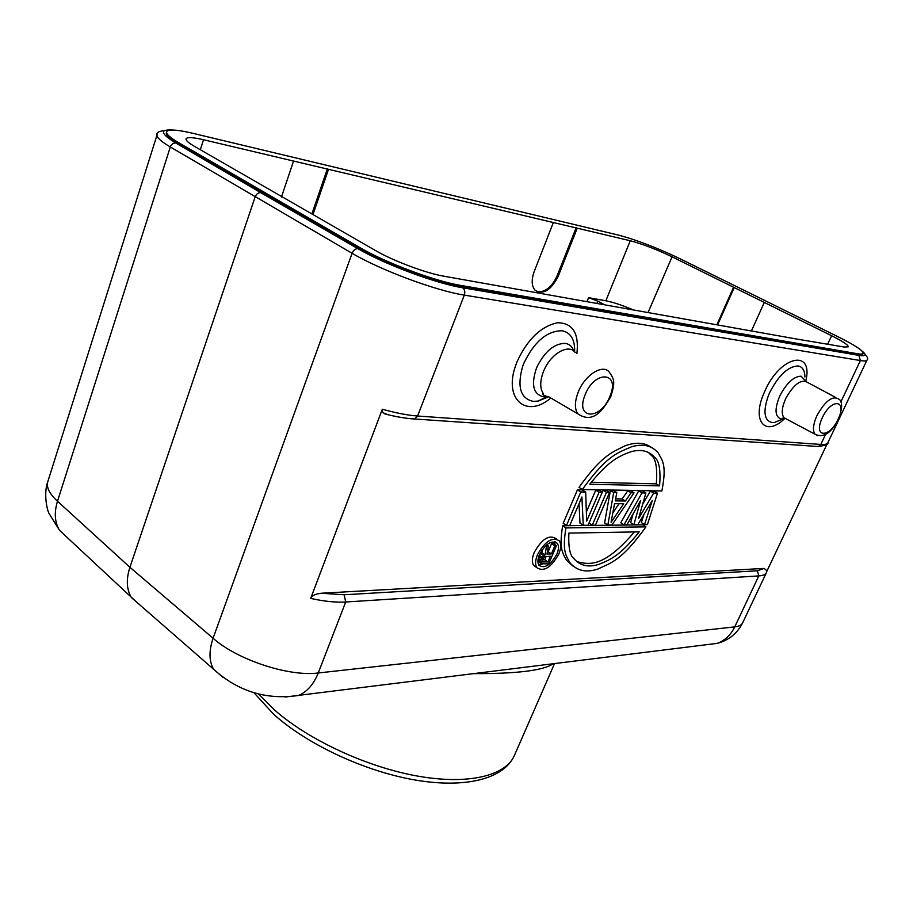 <?xml version="1.0" encoding="UTF-8"?>
<svg xmlns="http://www.w3.org/2000/svg" width="913" height="913" viewBox="0 0 913 913"><rect width="100%" height="100%" fill="white"/><g stroke="black" fill="none" stroke-linecap="round" stroke-linejoin="round"><path stroke-width="1.37" d="M751.559 330.632L764.307 302.443L831.629 335.733C842.847 341.359 848.394 345.057 848.268 346.814L844.091 347.008L797.414 339.168L443.809 276.183C426.382 273.295 393.115 260.856 375.825 250.721L194.663 146.491C188.569 142.942 185.693 140.397 186.047 138.856C187.028 136.973 192.837 137.258 203.508 139.735L293.552 161.053L281.466 196.991M716.99 324.514L733.573 287.241L672.048 256.804C656.481 249.363 642.558 244.011 630.267 240.747L577.233 228.193L558.231 276.217C550.973 290.3 543.292 295.025 535.189 290.368C531.583 286.203 531.252 279.937 534.196 271.56L553.346 222.544L328.532 169.327L312.976 214.555M596.931 303.276L597.81 301.153L588.6 297.672L605.844 300.776C612.874 302.157 621.776 305.09 632.538 309.575M597.81 301.153L604.178 304.554M756.546 296.417L838.944 337.205C855.219 345.365 863.299 350.752 863.173 353.354C862.762 354.164 860.788 354.278 857.25 353.685L460.643 285.392C435.478 281.364 386.142 262.99 360.681 248.062L178.594 142.656C170.035 137.612 166.052 134.006 166.623 131.826C168.163 129.064 176.825 129.543 192.62 133.252L618.831 235.189C636.612 239.936 656.767 247.674 679.283 258.39L756.546 296.417M764.307 302.443L733.573 287.241M577.233 228.193L553.346 222.544M328.532 169.327L293.552 161.053M166.623 131.826L166.314 132.773C165.744 134.953 169.738 138.571 178.275 143.615L360.293 249.123C385.743 264.062 435.067 282.425 460.243 286.442L856.919 354.404C860.457 354.997 862.431 354.883 862.842 354.061L863.173 353.354M263.583 192.209L263.241 193.225M705.407 644.84L717.321 643.357C728.825 640.264 737.27 633.439 742.646 622.883C741.596 625.051 738.959 626.386 734.737 626.877L758.794 575.909C762.96 575.612 765.516 574.494 766.464 572.542L767.011 570.808L764.124 568.411L757.391 570.785L344.133 594.762L345.696 601.987L318.26 672.972C289.193 676.898 237.175 659.859 213.083 638.233L129.908 567.281L255.126 196.946C256.393 193.921 258.299 192.506 260.844 192.723L175.878 143.056C173.344 142.782 171.484 144.083 170.309 146.97L57.508 501.237C49.393 493.773 46.164 487.257 47.796 481.687C43.687 492.427 46.609 508.792 48.96 513.346L59.516 530.327L68.635 538.818M131.152 597.091L59.516 530.327C54.689 522.304 54.015 512.604 57.508 501.237L129.908 567.281C126.108 579.127 126.519 589.068 131.152 597.091L140.785 605.741M388.356 414.81L383.186 412.847L382.17 411.09L382.342 409.229L310.682 598.403C311.744 595.675 315.259 593.952 321.239 593.245L764.124 568.411M766.966 571.036L827.075 443.992M556.508 538.967L556.097 538.693C549.17 534.322 541.866 538.932 534.196 552.513C531.937 558.163 531.765 562.488 533.683 565.489L536.479 567.43M562.67 525.751L565.946 527.919C561.86 552.365 566.539 555.914 569.78 562.579C576.799 570.842 586.18 572.976 597.935 569.016C610.694 562.807 620.977 561.552 645.959 526.847L642.763 524.827L562.67 525.751C558.63 550.174 563.31 553.723 566.574 560.399L573.159 566.22M585.678 492.027L582.346 489.904L577.45 489.813L563.184 523.32L566.471 525.489L569.758 525.454L581.912 497.014L583.259 525.306L588.04 525.249L602.249 492.301L599.076 492.244L586.66 521.095L585.678 492.027L580.782 491.947L566.471 525.489M579.025 503.759L579.983 523.16L583.259 525.306M602.249 492.301L598.928 490.201L595.755 490.144L586.351 512.045M609.576 492.415L606.278 490.338L603.139 490.281L588.999 523.081L592.263 525.203L595.413 525.169L609.576 492.415L606.449 492.369L592.263 525.203M610.42 490.418L604.589 522.921L607.83 525.021L613.719 492.484L610.42 490.418L613.525 490.475L616.811 492.541L613.719 492.484M627.756 490.738L631.031 492.78L634.033 492.826L630.757 490.783L627.756 490.738L622.141 498.955L615.624 498.875M638.689 490.932L620.772 522.772L623.99 524.838L641.953 492.952L638.689 490.932L642.615 491L645.879 493.02L641.953 492.952M633.086 513.905L630.655 522.681L633.873 524.724L637.776 524.678L652.293 500.575L644.544 524.61L647.408 524.576L657.474 493.214L653.64 493.146L650.387 491.148L642.661 504.17M643.973 514.396L641.337 522.578L644.544 524.61M657.474 493.214L654.233 491.217L650.387 491.148M651.049 447.187C644.384 442.406 635.619 441.983 624.766 445.909C612.908 452.209 602.683 454.115 579.013 487.359L582.346 489.482L661.868 490.966C667.22 463.724 661.891 460.152 658.113 452.802C651.791 445.453 642.889 443.467 631.408 446.811C618.843 452.711 608.104 453.658 582.346 489.482M473.904 673.646C517.146 673.748 543.577 670.462 553.175 663.774M537.46 554.75C545.152 541.147 552.456 536.524 559.361 540.884C561.312 543.931 561.13 548.302 558.813 554.008C551.167 567.532 543.863 572.109 536.924 567.726C535.018 564.736 535.189 560.411 537.46 554.75M539.423 554.682C537.574 559.315 537.426 562.853 538.99 565.318C544.673 568.89 550.642 565.147 556.907 554.077C558.802 549.409 558.95 545.837 557.352 543.349C551.692 539.788 545.723 543.566 539.423 554.682M542.516 564.108L538.659 564.782M554.419 541.671L555.195 544.958M542.333 549.546L541.831 552.673L539.503 554.522M537.905 561.221L541.306 563.778L540.85 560L538.271 558.231M541.306 563.778L548.69 563.846L556.394 545.769L553.13 543.566L551.589 543.6L548.142 551.703L547.378 551.726M546.659 544.844L548.348 545.985L546.978 554.065L551.395 553.917L548.142 551.703M551.589 543.6L554.842 545.803L551.395 553.917M556.394 545.769L554.842 545.803M537.917 560.719L540.747 562.67M538.054 559.384L540.622 561.153M538.738 556.553L541.512 558.459L540.85 560M539.218 555.195L542.265 557.284L545.084 554.899L546.522 546.042L545.826 545.575M541.512 558.459L542.265 557.284M540.45 553.483L543.703 555.709M541.831 552.673L545.084 554.899M548.348 545.985L546.522 546.042M550.402 556.222L547.948 561.997L542.39 561.837L542.915 558.779L544.525 556.816L550.402 556.222M546.157 556.382L544.719 559.772L547.948 561.997M544.719 559.772L542.459 559.863M542.368 561.746L543.007 562.191M645.959 526.847L565.946 527.919M568.879 533.101L639.214 531.857C619.699 556.474 609.336 560.16 598.46 564.462C588.086 567.681 579.778 565.604 573.547 558.242C569.826 555.115 568.274 546.739 568.879 533.101M634.432 531.937C604.714 566.551 590.437 565.387 576.548 561.506M577.45 489.813L580.782 491.947M595.755 490.144L599.076 492.244M603.139 490.281L606.449 492.369M616.811 492.541L615.248 500.906L625.405 501.009L631.031 492.78M622.141 498.955L625.405 501.009M634.033 492.826L611.915 524.975L607.83 525.021M614.552 503.691L611.071 522.259L623.705 503.748L614.552 503.691M619.06 503.714L612.84 512.832M645.879 493.02L638.484 518.687L653.64 493.146M633.873 524.724L640.629 500.461L626.969 524.804L623.99 524.838M654.792 457.504C659.209 460.803 660.807 470.252 659.574 485.853L589.787 484.232C609.816 459.125 620.463 455.69 631.134 451.673C641.246 448.979 649.132 450.919 654.792 457.504L651.471 455.519C655.911 458.828 657.52 468.278 656.31 483.867L591.282 482.247M659.574 485.853L656.31 483.867M648.184 452.277L651.471 455.519M734.314 287.39L717.732 324.651M536.353 291.315L538.031 291.818C545.734 292.012 552.114 286.625 557.192 275.658L576.171 227.657M311.881 213.927L327.413 168.722M203.508 139.735L200.324 149.743M605.844 300.776L630.267 240.747M588.6 297.672L587.002 301.518M547.526 396.641L547.092 397.669M827.714 344.11L831.629 335.733M672.048 256.804L648.15 312.337M178.594 142.656L178.275 143.615M360.293 249.123L360.681 248.062M460.643 285.392L460.243 286.442M856.919 354.404L857.25 353.685M175.878 143.056C160.311 133.503 159.353 129.167 172.979 130.045M840.839 402.005L860.388 360.555C864.314 361.194 866.505 361.046 866.962 360.11C868.777 358.912 867.076 355.842 861.872 350.923C866.962 354.986 865.946 356.458 858.848 355.362L462.526 287.732C436.243 283.566 384.544 264.325 357.942 248.69L260.844 192.723M222.715 677.138L213.653 669.286C209.009 661.274 208.826 650.923 213.083 638.233L352.098 253.289L170.309 146.97C160.836 141.321 156.431 137.27 157.093 134.793L47.784 481.722M858.848 355.362L860.388 360.555L464.318 295.104C436.186 290.825 380.538 270.157 352.098 253.289C353.491 250.116 355.442 248.576 357.942 248.69M462.526 287.732C464.706 289.364 465.31 291.818 464.318 295.104L417.583 416.02L414.685 419.01L412.573 418.873M757.391 570.785L758.794 575.909L345.696 601.987C335.722 602.591 324.058 601.393 310.682 598.403M382.342 409.229C395.991 413.03 407.734 415.301 417.583 416.02L820.821 444.437L825.478 434.565M816.496 446.389L818.322 446.514L820.821 444.437C824.838 444.711 827.178 444.175 827.829 442.828C828.821 444.209 825.66 445.43 818.322 446.514L414.685 419.01C406.091 418.519 396.162 416.83 384.875 413.943M576.902 353.559C579.173 333.131 572.691 322.871 557.444 322.768C540.861 326.386 527.406 339.351 517.078 361.685L515.617 365.622C503.394 399.574 526.584 418.793 550.824 398.011M805.791 381.132C813.848 348.526 780.17 355.614 764.786 391.232L763.439 394.37C751.673 422.228 766.121 437.007 784.746 418.496M131.495 597.638L213.653 669.286C238.11 691.449 266.436 700.168 298.642 695.455C307.213 691.7 313.752 684.214 318.26 672.972L734.737 626.877C730.777 634.98 724.968 640.47 717.321 643.357L285.016 697.053M258.641 693.994L274.608 710.063C308.605 740.044 366.992 767.137 417.709 776.107C468.506 785.123 505.756 775.742 514.407 755.45C503.805 779.223 464.979 788.638 414.764 779.953C364.367 771.188 307.008 744.415 273.512 714.114L253.928 692.67M344.133 594.762L321.239 593.245M574.642 351.893C574.996 339.682 570.819 332.629 562.111 330.746C546.955 330.814 534.173 341.724 523.754 363.488L522.521 366.786C516.963 387.055 520.536 398.57 533.226 401.366L538.122 401.092L548.279 396.858M575.213 352.566C569.13 343.471 551.361 353.171 544.182 369.868L543.509 371.42C539.868 381.006 539.823 388.413 543.361 393.64C541.614 394.051 542.858 395.021 547.07 396.573L543.383 396.767C533.249 394.211 530.944 384.681 536.456 368.167L537.198 366.421C545.187 351.06 554.556 343.391 565.307 343.402C569.472 344.075 572.325 346.655 573.855 351.14M548.017 396.368L547.241 396.539M577.815 413.817C593.21 424.214 603.048 410.154 610.774 396.55C615.659 381.303 613.901 379.1 609.622 372.618C603.653 363.294 585.176 374.421 578.363 391.791L577.564 393.845C574.619 402.542 574.699 409.207 577.815 413.817L549.124 397.018M585.29 394.336C594.831 370.29 619.824 371.717 610.398 395.146L609.758 396.756C600.64 420.014 575.498 419.854 584.651 395.98L585.29 394.336M804.946 377.001C804.787 370.484 802.538 366.809 798.179 365.965C788.147 366.341 778.641 375.22 769.648 392.613L768.518 395.249C762.834 411.409 764.044 420.516 772.147 422.593L774.372 422.514L781.334 419.626M782.567 418.782L783.959 417.732M785.146 418.359L781.345 418.976C774.932 417.07 774.35 409.526 779.622 396.345L780.284 394.952C787.052 382.661 793.979 376.407 801.078 376.202L805.802 381.166M835.806 397.52L807.606 382.467C801.466 378.701 794.31 383.791 786.127 397.748L785.522 398.992C781.802 407.655 781.266 413.897 783.936 417.709L786.858 419.261M817.786 435.706L814.978 434.211C812.638 430.856 813.038 425.23 816.176 417.332L816.907 415.7C825.135 400.99 832.382 395.432 838.625 399.027C842.619 400.955 842.608 407.677 838.579 419.181C831.195 433.241 823.332 438.251 814.978 434.211L783.936 417.709L782.418 418.337L783.023 418.919L774.372 422.514L781.186 419.683M822.328 417.72C830.956 398.582 847.173 399.255 838.659 417.994L838.077 419.284C829.746 437.909 813.346 438.046 821.746 419.033L822.328 417.72M557.192 275.658L558.231 276.217M172.717 130.023C160.985 130.319 155.781 131.917 157.093 134.793M866.962 360.11L827.829 442.828M766.464 572.542L742.634 622.906M554.511 663.614L514.407 755.45M533.683 565.489L536.924 567.726M555.024 541.774L557.352 543.349M569.78 562.579L566.574 560.399M547.07 396.573L538.122 401.092L548.371 396.881M782.498 418.736L783.753 417.72"/></g></svg>
